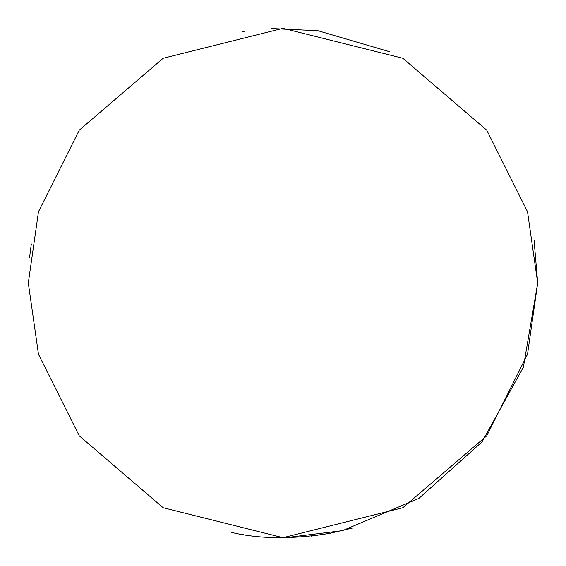 <?xml version="1.0" encoding="UTF-8"?>
<svg xmlns="http://www.w3.org/2000/svg" width="566" height="566" viewBox="0 0 566 566"><rect width="100%" height="100%" fill="white"/><g stroke="black" fill="none" stroke-linecap="round" stroke-linejoin="round"><path stroke-width="0.85" d="M231.345 532.408L231.968 532.535C259.759 539.058 292.24 539.356 329.419 533.434L352.3 528.092M534.071 240.168L537.7 283L527.512 354.316L486.76 435.82L402.858 507.737L283 537.7L163.142 507.737L79.24 435.82L38.488 354.316L28.3 283L38.488 211.684L79.24 130.18L163.142 58.263L283 28.3L402.858 58.263L486.76 130.18L527.512 211.684L537.7 283L523.38 367.192L482.076 441.869L418.868 498.434L342.557 530.639L285.752 537.686M249.656 535.507L249.217 535.45M243.861 534.672L242.248 534.417M242.248 31.583L244.569 31.215M271.765 28.548L317.936 30.706L389.84 51.789M31.321 243.882L29.573 257.53M329.419 533.434L311.342 536.115"/></g></svg>
